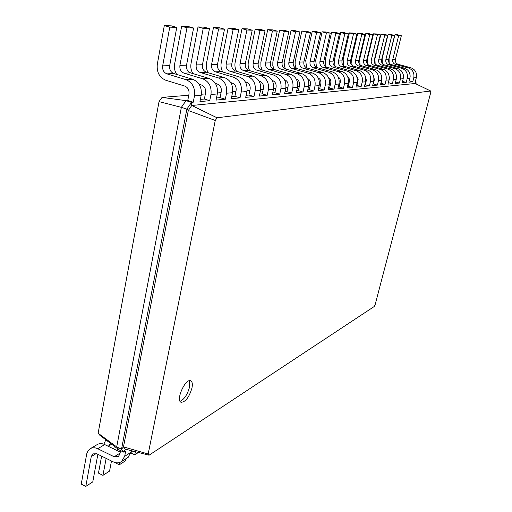 <?xml version="1.0" encoding="UTF-8"?>
<svg xmlns="http://www.w3.org/2000/svg" width="512" height="512" viewBox="0 0 512 512"><rect width="100%" height="100%" fill="white"/><g stroke="black" fill="none" stroke-linecap="round" stroke-linejoin="round"><path stroke-width="0.77" d="M187.757 100.499L188.979 94.131C189.389 90.157 187.968 87.462 184.717 86.054L165.722 80.218C159.354 77.459 156.55 72.128 157.306 64.237L164.307 25.6L169.754 27.142L162.675 65.85C162.291 69.811 163.699 72.48 166.893 73.856L185.933 79.654C192.461 82.464 195.309 87.859 194.483 95.84L193.242 102.221L187.757 100.499L186.042 100.653L191.539 102.374L193.242 102.221M164.307 25.6L171.366 25.875L176.762 27.398L169.69 65.658C169.306 69.574 170.694 72.211 173.862 73.568L192.742 79.296C199.206 82.074 202.022 87.405 201.19 95.29L199.962 101.594L209.741 100.685L204.371 99.021L205.587 92.832C206.003 88.973 204.621 86.355 201.44 84.992L199.104 84.275M98.131 433.242L116.691 446.912L119.168 449.933L99.795 435.226L98.131 433.242L159.027 101.626L162.054 97.389L188.762 95.245M201.357 94.24L205.376 93.92M217.472 92.947L221.056 92.659M232.685 91.731L235.878 91.475M247.072 90.579L249.914 90.349M260.704 89.485L263.226 89.286M273.632 88.454L275.859 88.275M285.914 87.469L287.872 87.309M297.594 86.534L299.309 86.394M308.723 85.645L310.214 85.523M319.328 84.794L320.614 84.691M329.446 83.981L330.547 83.898M339.123 83.206L340.045 83.136M348.371 82.464L349.139 82.406M357.229 81.76L357.843 81.709M365.715 81.082L366.195 81.037M373.856 80.429L374.214 80.397M396.192 74.65L396.608 77.901L395.584 81.99L399.411 83.059L395.206 83.45L396.243 79.309C397.037 74.144 395.142 70.662 390.573 68.87L377.101 65.171C374.848 64.288 373.907 62.56 374.291 59.987L380.378 34.957L376.525 33.952L373.523 33.837L377.402 34.848L371.283 60.07C370.899 62.662 371.846 64.403 374.118 65.299L387.674 69.018C392.282 70.829 394.182 74.336 393.395 79.546L392.346 83.718L388.454 82.624L389.491 78.458L388.864 74.829M380.832 83.302L385.005 84.397L380.454 84.819L381.517 80.518C382.323 75.142 380.358 71.526 375.629 69.658L361.709 65.811C359.379 64.89 358.406 63.091 358.79 60.416L365.011 34.387L361.03 33.344L357.779 33.216L361.786 34.272L355.539 60.506C355.155 63.2 356.134 65.011 358.483 65.946L372.493 69.818C377.254 71.706 379.238 75.354 378.432 80.768L377.363 85.107L373.338 83.974L374.4 79.635L373.338 75.347M373.011 84L373.338 83.974M364.858 84.73L369.408 85.85L364.474 86.304L365.562 81.824C366.374 76.23 364.333 72.454 359.437 70.509L345.043 66.496C342.63 65.536 341.619 63.667 342.01 60.883L348.358 33.773L344.237 32.678L340.71 32.544L344.858 33.638L338.483 60.979C338.093 63.789 339.11 65.677 341.542 66.643L356.038 70.688C360.966 72.653 363.027 76.454 362.208 82.099L361.12 86.618L356.954 85.434L358.163 79.373L357.658 77.517L356.506 76.045M356.365 85.485L356.954 85.434M347.501 86.272L352.474 87.424L347.104 87.923L348.218 83.245C349.043 77.408 346.918 73.472 341.843 71.437L326.931 67.245C324.435 66.246 323.379 64.294 323.776 61.389L330.253 33.101L325.984 31.962L322.144 31.814L326.438 32.954L319.936 61.491C319.546 64.422 320.602 66.394 323.123 67.405L338.138 71.629C343.251 73.683 345.389 77.658 344.563 83.546L343.45 88.262L339.13 87.021L340.237 82.31C340.646 80.013 339.962 78.202 338.189 76.89M338.24 87.098L339.13 87.021M328.557 87.962L334.022 89.139L328.16 89.683L329.293 84.794C330.125 78.694 327.91 74.579 322.643 72.448L307.187 68.064C304.595 67.014 303.494 64.973 303.898 61.939L310.496 32.365L306.074 31.181L301.875 31.014L306.33 32.211L299.699 62.054C299.302 65.114 300.41 67.174 303.021 68.237L318.592 72.659C323.898 74.81 326.131 78.963 325.299 85.12L324.16 90.054L319.68 88.749L320.813 83.827C321.235 81.158 320.358 79.174 318.189 77.888M318.426 88.864L319.68 88.749M307.814 89.805L309.274 89.677L313.837 91.014L307.405 91.61L308.563 86.496C309.402 80.102 307.085 75.789 301.619 73.555L285.568 68.954C282.88 67.859 281.734 65.722 282.131 62.541L288.858 31.558L284.269 30.323L279.654 30.138L284.275 31.392L277.53 62.669C277.133 65.875 278.285 68.032 280.998 69.146L297.171 73.792C302.682 76.045 305.018 80.403 304.173 86.854L303.014 92.019L298.362 90.65L299.514 85.491C299.936 82.406 298.854 80.262 296.262 79.046M296.678 90.797L298.362 90.65M284.986 91.84L286.912 91.667L291.661 93.075L284.576 93.734L285.754 88.358C286.598 81.651 284.173 77.126 278.483 74.778L261.805 69.939C259.008 68.781 257.811 66.541 258.208 63.206L265.05 30.675L260.275 29.376L255.187 29.178L259.994 30.49L253.139 63.347C252.736 66.714 253.946 68.979 256.768 70.144L273.574 75.034C279.315 77.408 281.76 81.984 280.915 88.755L279.731 94.182L274.893 92.736L276.064 87.322C276.486 83.949 275.264 81.664 272.403 80.474L272.096 80.384M272.698 92.934L274.893 92.736M259.763 94.086L262.246 93.862L267.181 95.347L259.341 96.077L260.538 90.426C261.382 83.366 258.842 78.598 252.915 76.122L235.558 71.021C232.646 69.805 231.392 67.443 231.789 63.936L238.726 29.702L233.76 28.333L228.122 28.109L233.126 29.491L226.17 64.09C225.773 67.635 227.04 70.022 229.971 71.251L247.475 76.41C253.453 78.912 256.019 83.731 255.174 90.867L253.971 96.576L248.928 95.053L250.125 89.35C250.541 85.798 249.261 83.392 246.285 82.138L245.299 81.843M246.125 95.302L248.928 95.053M231.731 96.582L234.886 96.301L240.032 97.869L231.302 98.682L232.518 92.723C233.357 85.274 230.688 80.237 224.499 77.619L206.413 72.224C203.379 70.944 202.061 68.448 202.451 64.749L209.472 28.614L204.294 27.174L198.01 26.925L203.226 28.384L196.192 64.922C195.802 68.666 197.133 71.181 200.192 72.48L218.432 77.939C224.678 80.589 227.373 85.683 226.534 93.21L225.312 99.238L220.058 97.619L221.267 91.61C221.683 87.853 220.339 85.312 217.229 83.987L215.392 83.43M216.512 97.939L220.058 97.619M200.397 99.373L204.371 99.021M162.054 97.389L186.042 100.653L181.357 107.36L186.867 109.107L191.539 102.374L191.776 105.485L415.136 83.507L430.675 90.995L430.752 92.474L375.11 304.806L374.227 306.509L149.082 455.194L148.179 454.01L215.264 120.474L217.062 117.792L430.675 90.995M169.754 27.142L176.762 27.398M176.653 74.413C174.682 71.181 174.022 67.642 174.662 63.802L181.645 26.285L188.301 26.547L193.587 28.026L186.534 65.19C186.144 68.992 187.501 71.558 190.598 72.877L209.075 78.432C215.398 81.133 218.144 86.31 217.306 93.971L216.077 100.096L225.312 99.238M234.886 96.301L236.09 90.451C236.506 86.797 235.194 84.326 232.154 83.034L230.765 82.618M208.224 72.768C206.483 69.76 205.926 66.509 206.547 63.014L213.472 27.533L219.424 27.77L224.493 29.171L217.517 64.333C217.12 67.936 218.406 70.355 221.376 71.61L239.091 76.851C245.146 79.398 247.75 84.294 246.906 91.546L245.696 97.344L253.971 96.576M262.246 93.862L263.43 88.314C263.853 84.845 262.598 82.502 259.68 81.28L259.053 81.094M236.582 71.322C235.034 68.525 234.56 65.517 235.155 62.304L242.003 28.659L247.36 28.87L252.224 30.202L245.338 63.558C244.934 66.982 246.163 69.28 249.018 70.464L266.029 75.43C271.834 77.843 274.317 82.49 273.472 89.37L272.282 94.874L279.731 94.182M286.912 91.667L288.077 86.387C288.499 83.091 287.302 80.864 284.499 79.706L284.48 79.699M262.202 70.048L260.947 66.598L260.864 62.272L267.725 29.67L272.563 29.862L277.242 31.13L270.464 62.867C270.061 66.118 271.232 68.307 273.978 69.434L290.33 74.15C295.91 76.442 298.278 80.858 297.434 87.405L296.269 92.646L303.014 92.019M309.274 89.677L310.413 84.64C310.835 81.766 309.862 79.706 307.482 78.445M285.446 68.915L284.32 65.683L284.198 62.221L291.027 30.586L295.424 30.758L299.93 31.974L293.267 62.234C292.864 65.338 293.99 67.424 296.627 68.499L312.378 72.986C317.741 75.168 320.006 79.379 319.168 85.626L318.022 90.624L324.16 90.054M329.626 87.866L330.746 83.053C331.162 80.57 330.381 78.675 328.416 77.37M306.611 67.853L305.722 60.557L312.237 31.424L316.25 31.578L320.595 32.742L314.054 61.658C313.658 64.627 314.733 66.618 317.274 67.648L332.454 71.93C337.626 74.01 339.795 78.035 338.963 84L337.843 88.781L343.45 88.262M348.23 86.208L349.331 81.6C349.722 79.475 349.126 77.76 347.546 76.448M325.958 66.829L325.235 60.07L331.629 32.186L335.309 32.333L339.494 33.44L333.082 61.133C332.691 63.974 333.722 65.882 336.179 66.867L350.829 70.963C355.814 72.954 357.894 76.806 357.075 82.522L355.974 87.098L361.12 86.618M365.312 84.685L366.387 80.262L365.094 75.68M343.712 65.843L343.155 59.629L349.421 32.883L352.806 33.018L356.851 34.086L350.566 60.646C350.182 63.373 351.174 65.21 353.542 66.144L367.699 70.074C372.512 71.981 374.515 75.674 373.702 81.158L372.627 85.549L377.363 85.107M381.043 83.283L382.093 79.034L381.254 75.066M360.051 64.87L359.667 59.219L365.805 33.53L368.928 33.651L372.845 34.682L366.688 60.198C366.304 62.822 367.264 64.582 369.555 65.485L383.245 69.254C387.898 71.085 389.824 74.637 389.03 79.904L387.974 84.122L392.346 83.718M402.522 81.402L406.214 82.432L402.163 82.803L403.194 78.739C403.974 73.67 402.118 70.259 397.619 68.499L384.365 64.87C382.144 64.006 381.222 62.31 381.6 59.789L387.629 35.226L383.84 34.24L380.947 34.125L384.762 35.123L378.707 59.866C378.33 62.406 379.258 64.115 381.491 64.992L394.829 68.646C399.36 70.419 401.229 73.856 400.448 78.963L399.411 83.059M403.405 77.574L403.238 74.566M409.21 80.832L412.768 81.818L408.864 82.182L409.882 78.195C410.656 73.216 408.832 69.869 404.403 68.141L391.36 64.582C389.171 63.731 388.269 62.067 388.646 59.59L394.611 35.488L390.88 34.515L388.096 34.406L391.846 35.386L385.856 59.667C385.485 62.163 386.394 63.84 388.595 64.698L401.722 68.282C406.176 70.022 408.013 73.395 407.238 78.413L406.214 82.432M415.373 81.363L415.955 81.523L416.122 83.981M389.146 62.906L389.082 58.49L394.976 34.675L397.664 34.784L401.338 35.738L395.43 59.405C395.059 61.837 395.949 63.469 398.099 64.307L410.944 67.795C415.302 69.491 417.094 72.781 416.326 77.664L415.322 81.581L415.955 81.523L415.136 83.507M159.027 101.626L181.357 107.36L116.691 446.912L121.51 449.242L186.867 109.107L188.288 110.522L191.776 105.485L217.062 117.792M181.645 26.285L186.97 27.776L179.917 65.376C179.526 69.222 180.896 71.814 184.019 73.152L202.656 78.771C209.037 81.498 211.808 86.739 210.97 94.49L209.741 100.685M192.87 73.562C191.027 70.445 190.413 67.059 191.046 63.398L198.01 26.925M213.472 27.533L218.586 28.954L211.584 64.499C211.194 68.134 212.493 70.586 215.488 71.853L233.35 77.152C239.456 79.731 242.093 84.678 241.248 92.006L240.032 97.869M222.771 72.019C221.133 69.12 220.621 65.997 221.229 62.65L228.122 28.109M242.003 28.659L246.906 30.003L240 63.712C239.603 67.162 240.838 69.485 243.712 70.682L260.864 75.706C266.72 78.144 269.222 82.835 268.378 89.786L267.181 95.347M249.709 70.669C248.243 67.962 247.802 65.062 248.39 61.978L255.187 29.178M267.725 29.67L272.435 30.95L265.632 63.002C265.235 66.285 266.413 68.493 269.178 69.632L285.664 74.394C291.29 76.71 293.677 81.171 292.832 87.782L291.661 93.075M274.099 69.472L272.813 65.542L272.851 61.952L279.654 30.138M291.027 30.586L295.565 31.808L288.877 62.355C288.474 65.485 289.606 67.597 292.269 68.678L308.134 73.21C313.542 75.418 315.821 79.667 314.982 85.965L313.837 91.014M296.275 68.378L295.123 64.698L295.194 61.357L301.875 31.014M312.237 31.424L316.608 32.589L310.042 61.766C309.651 64.762 310.733 66.778 313.293 67.808L328.582 72.134C333.792 74.234 335.981 78.298 335.149 84.314L334.022 89.139M316.499 67.341L315.686 60.307L322.144 31.814M331.629 32.186L335.846 33.306L329.408 61.229C329.018 64.096 330.054 66.029 332.525 67.014L347.283 71.149C352.301 73.158 354.4 77.043 353.581 82.803L352.474 87.424M335.021 66.33L334.381 59.846L340.71 32.544M349.421 32.883L353.498 33.958L347.187 60.742C346.797 63.488 347.795 65.338 350.182 66.285L364.435 70.246C369.28 72.166 371.296 75.891 370.49 81.421L369.408 85.85M352.045 65.357L351.571 59.418L357.779 33.216M365.805 33.53L369.747 34.566L363.565 60.288C363.181 62.925 364.147 64.704 366.458 65.613L380.237 69.414C384.915 71.258 386.861 74.835 386.061 80.147L385.005 84.397M367.75 64.384L367.443 59.027L373.523 33.837M375.155 63.904L374.931 58.842L380.947 34.125M382.278 63.411L382.138 58.662L388.096 34.406M410.144 76.442L410.042 74.662M394.976 34.675L398.675 35.635L392.749 59.475C392.371 61.926 393.267 63.571 395.437 64.416L408.358 67.93C412.742 69.638 414.547 72.954 413.779 77.875L412.768 81.818M191.968 388.006C192.723 384.109 192.314 381.722 190.739 380.838C185.581 377.862 175.386 400.384 181.069 402.285C185.504 402.061 189.139 397.299 191.968 388.006M119.168 449.933L123.962 452.25L121.51 449.242L123.488 446.867L188.288 110.522L215.264 120.474M186.97 27.776L193.587 28.026M120.557 450.605L119.91 453.984L118.31 456.627L114.189 456.768L97.754 448.736C94.854 447.398 92.25 447.443 89.946 448.883L88.064 450.739L86.752 453.773L81.248 484.083L85.805 486.4L91.258 456.544L92.883 453.875L96.819 453.792L113.222 461.856C116.314 463.29 119.085 463.187 121.53 461.549L124.678 456.307L125.677 451.174L123.962 452.25L125.318 449.139L123.488 446.867L148.179 454.01M203.226 28.384L209.472 28.614M218.586 28.954L224.493 29.171M233.126 29.491L238.726 29.702M246.906 30.003L252.224 30.202M259.994 30.49L265.05 30.675M272.435 30.95L277.242 31.13M284.275 31.392L288.858 31.558M295.565 31.808L299.93 31.974M306.33 32.211L310.496 32.365M316.608 32.589L320.595 32.742M326.438 32.954L330.253 33.101M335.846 33.306L339.494 33.44M344.858 33.638L348.358 33.773M353.498 33.958L356.851 34.086M361.786 34.272L365.011 34.387M369.747 34.566L372.845 34.682M377.402 34.848L380.378 34.957M384.762 35.123L387.629 35.226M391.846 35.386L394.611 35.488M398.675 35.635L401.338 35.738M125.318 449.139L149.082 455.194M180.064 401.299C184.294 399.354 187.462 394.573 189.574 386.95L189.338 380.749M131.162 453.088L134.765 454.829L135.309 452.058M114.88 462.502L119.251 464.832L125.542 460.774L125.946 458.714M117.523 448.678L117.152 450.618M119.251 464.832L119.699 462.49M101.626 456.154L98.47 473.107L102.95 475.347L109.568 471.078L111.475 460.998M113.76 448.966L114.278 446.221M105.843 439.821L103.853 444.205M102.95 475.347L106.138 458.368M108.39 446.362L110.432 443.302M131.482 451.776L136.077 451.878M120.262 452.128L104.698 444.57C101.818 443.251 99.232 443.309 96.941 444.736L90.522 448.544M85.805 486.4L92.768 481.907L97.869 454.304M127.68 457.6L131.437 452L131.68 450.758M138.413 452.474L134.765 454.829M194.483 95.84L201.19 95.29M185.933 79.654L192.742 79.296M166.893 73.856L173.862 73.568M162.675 65.85L169.69 65.658M210.97 94.49L217.306 93.971M226.534 93.21L232.518 92.723M241.248 92.006L246.906 91.546M255.174 90.867L260.538 90.426M268.378 89.786L273.472 89.37M280.915 88.755L285.754 88.358M292.832 87.782L297.434 87.405M304.173 86.854L308.563 86.496M314.982 85.965L319.168 85.626M325.299 85.12L329.293 84.794M335.149 84.314L338.963 84M344.563 83.546L348.218 83.245M353.581 82.803L357.075 82.522M362.208 82.099L365.562 81.824M370.49 81.421L373.702 81.158M378.432 80.768L381.517 80.518M386.061 80.147L389.03 79.904M393.395 79.546L396.243 79.309M400.448 78.963L403.194 78.739M407.238 78.413L409.882 78.195M413.779 77.875L416.326 77.664M202.656 78.771L209.075 78.432M184.019 73.152L190.598 72.877M179.917 65.376L186.534 65.19M218.432 77.939L224.499 77.619M200.192 72.48L206.413 72.224M196.192 64.922L202.451 64.749M233.35 77.152L239.091 76.851M215.488 71.853L221.376 71.61M211.584 64.499L217.517 64.333M247.475 76.41L252.915 76.122M229.971 71.251L235.558 71.021M226.17 64.09L231.789 63.936M260.864 75.706L266.029 75.43M243.712 70.682L249.018 70.464M240 63.712L245.338 63.558M273.574 75.034L278.483 74.778M256.768 70.144L261.805 69.939M253.139 63.347L258.208 63.206M285.664 74.394L290.33 74.15M269.178 69.632L273.978 69.434M265.632 63.002L270.464 62.867M297.171 73.792L301.619 73.555M280.998 69.146L285.568 68.954M277.53 62.669L282.131 62.541M308.134 73.21L312.378 72.986M292.269 68.678L296.627 68.499M288.877 62.355L293.267 62.234M318.592 72.659L322.643 72.448M303.021 68.237L307.187 68.064M299.699 62.054L303.898 61.939M328.582 72.134L332.454 71.93M313.293 67.808L317.274 67.648M310.042 61.766L314.054 61.658M338.138 71.629L341.843 71.437M323.123 67.405L326.931 67.245M319.936 61.491L323.776 61.389M347.283 71.149L350.829 70.963M332.525 67.014L336.179 66.867M329.408 61.229L333.082 61.133M356.038 70.688L359.437 70.509M341.542 66.643L345.043 66.496M338.483 60.979L342.01 60.883M364.435 70.246L367.699 70.074M350.182 66.285L353.542 66.144M347.187 60.742L350.566 60.646M372.493 69.818L375.629 69.658M358.483 65.946L361.709 65.811M355.539 60.506L358.79 60.416M380.237 69.414L383.245 69.254M366.458 65.613L369.555 65.485M363.565 60.288L366.688 60.198M387.674 69.018L390.573 68.87M374.118 65.299L377.101 65.171M371.283 60.07L374.291 59.987M394.829 68.646L397.619 68.499M381.491 64.992L384.365 64.87M378.707 59.866L381.6 59.789M401.722 68.282L404.403 68.141M388.595 64.698L391.36 64.582M385.856 59.667L388.646 59.59M408.358 67.93L410.944 67.795M395.437 64.416L398.099 64.307M392.749 59.475L395.43 59.405M120.083 453.069L114.189 456.768M131.437 452L124.678 456.307M111.629 444.205L108.429 446.144M96.218 453.542L91.258 456.544M104.698 444.57L97.754 448.736M121.53 461.549L128.301 457.203"/></g></svg>
